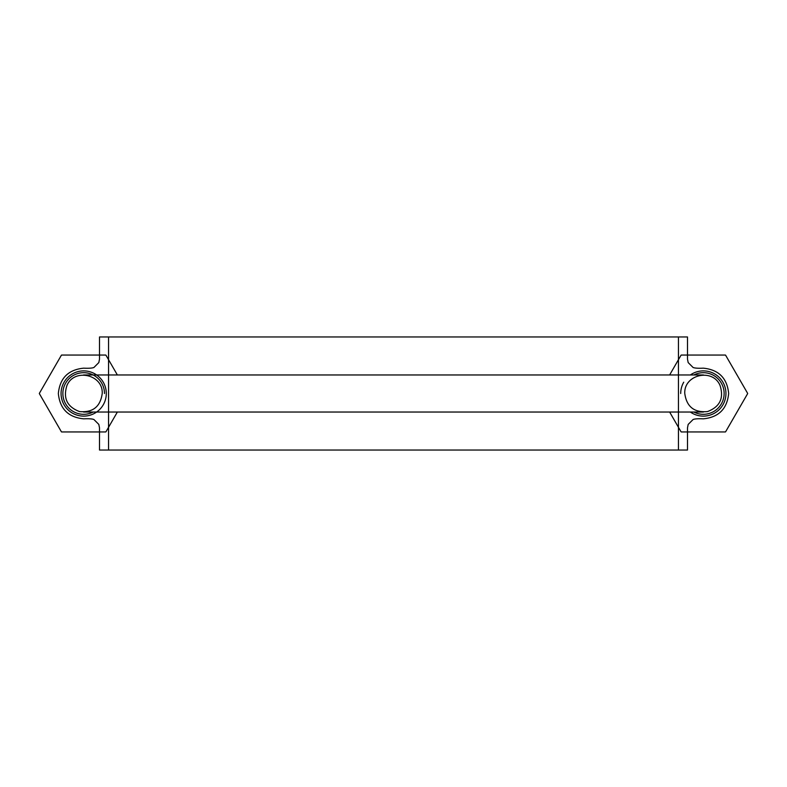 <?xml version="1.0" encoding="UTF-8"?>
<svg xmlns="http://www.w3.org/2000/svg" width="787" height="787" viewBox="0 0 787 787"><rect width="100%" height="100%" fill="white"/><g stroke="black" fill="none" stroke-linecap="round" stroke-linejoin="round"><path stroke-width="1.18" d="M108.547 450.036L108.547 336.964L678.453 336.964L678.453 450.036L108.547 450.036M99.506 450.036L99.506 427.872L98.818 424.409L93.919 419.52C92.256 418.832 88.842 418.595 83.678 418.832C68.312 417.307 59.861 408.866 58.346 393.5C59.861 378.134 68.312 369.693 83.678 368.168C88.842 368.405 92.256 368.168 93.919 367.48L98.818 362.591L99.506 359.128L99.506 336.964L687.494 336.964L687.494 359.128L688.182 362.591L693.081 367.48C694.744 368.168 698.158 368.405 703.322 368.168C718.688 369.693 727.139 378.134 728.654 393.5C727.139 408.866 718.688 417.307 703.322 418.832C698.158 418.595 694.744 418.832 693.081 419.52L688.182 424.409L687.494 427.872L687.494 450.036L99.506 450.036M93.151 412.024A20.806 20.806 0 0 1 62.871 393.5A20.806 20.806 0 0 1 83.678 372.694A20.806 20.806 0 0 1 104.484 393.5M684.779 393.5C686.608 406.712 694.164 412.732 707.454 411.581C719.918 406.859 724.109 398.143 720.036 385.453C712.727 367.893 683.746 374.504 684.779 393.5M102.221 393.5C103.254 374.504 74.273 367.893 66.964 385.453C62.891 398.143 67.082 406.859 79.546 411.581C92.836 412.732 100.392 406.712 102.221 393.5M693.849 374.976A20.806 20.806 0 0 1 724.129 393.5A20.806 20.806 0 0 1 693.849 412.024M117.371 374.976L105.94 355.173A44.328 44.328 0 0 0 105.733 355.055L61.612 355.055A44.328 44.328 0 0 0 61.416 355.173L39.35 393.382A44.328 44.328 0 0 0 39.35 393.618L61.416 431.827A44.328 44.328 0 0 0 61.612 431.945L105.733 431.945A44.328 44.328 0 0 0 105.94 431.827L117.371 412.024M64.091 382.197A22.616 22.616 0 0 0 83.678 416.116A22.616 22.616 0 0 0 103.264 382.197A22.616 22.616 0 0 0 64.091 382.197M669.629 412.024L681.06 431.827A44.328 44.328 0 0 0 681.267 431.945L725.388 431.945A44.328 44.328 0 0 0 725.584 431.827L747.65 393.618A44.328 44.328 0 0 0 747.65 393.382L725.584 355.173A44.328 44.328 0 0 0 725.388 355.055L681.267 355.055A44.328 44.328 0 0 0 681.06 355.173L669.629 374.976M683.736 382.197A22.616 22.616 0 0 0 680.706 393.5M690.347 412.024A22.616 22.616 0 0 0 720.223 378.468A22.616 22.616 0 0 0 690.347 374.976M83.55 412.024L703.45 412.024M703.45 374.976L83.55 374.976"/></g></svg>
